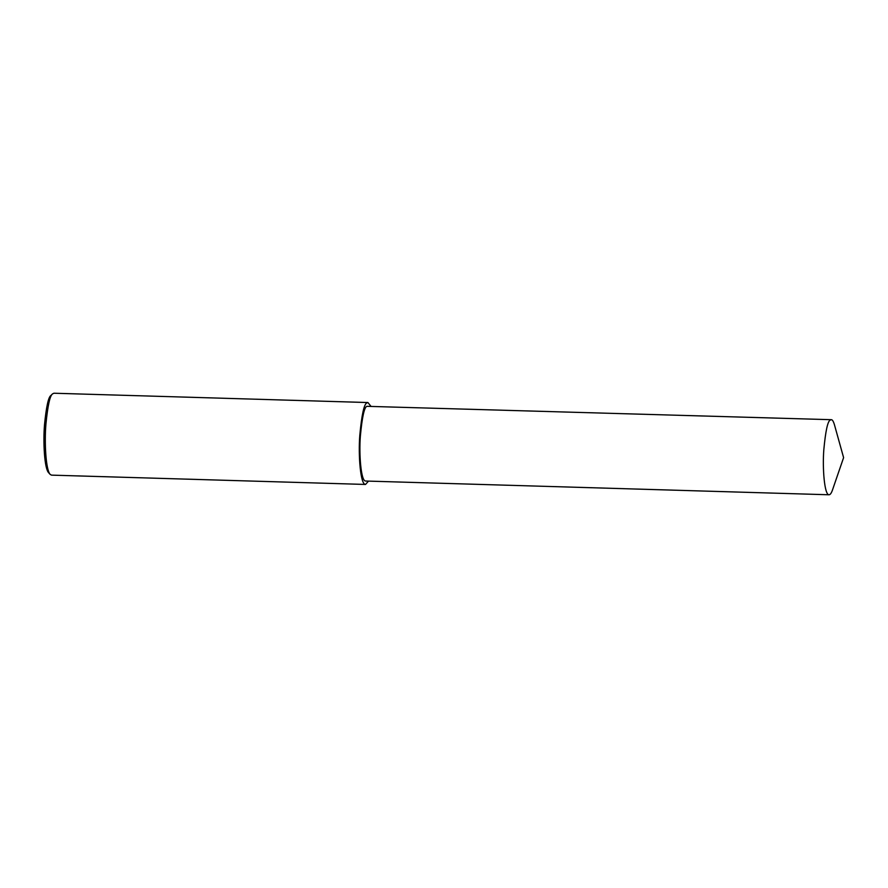 <?xml version="1.0" encoding="UTF-8"?>
<svg xmlns="http://www.w3.org/2000/svg" width="888" height="888" viewBox="0 0 888 888"><rect width="100%" height="100%" fill="white"/><g stroke="black" fill="none" stroke-linecap="round" stroke-linejoin="round"><path stroke-width="1.33" d="M370.74 406.038L367.932 402.541L53.924 393.229L52.581 393.861C49.983 395.438 47.752 405.561 45.91 424.253C44.356 442.479 45.799 470.03 50.194 474.425L51.493 475.136L365.501 484.448L368.509 481.118M52.581 393.861L50.905 395.493C48.418 397.003 46.287 406.704 44.522 424.619C43.024 442.091 44.411 468.487 48.618 472.694L50.194 474.425M367.932 402.541L366.855 402.941C364.069 404.007 361.716 414.796 359.795 435.309C358.186 455.411 360.484 484.87 365.501 484.448M831.268 419.691L366.844 406.316C364.28 407.303 362.126 417.194 360.373 435.997C358.896 454.423 361.005 481.418 365.601 481.03L829.037 494.771C830.225 494.771 831.39 493.151 832.511 489.91L843.6 457.631L834.443 424.753C833.399 421.267 832.334 419.58 831.268 419.691L830.28 420.057C827.727 421.034 825.574 430.924 823.82 449.728C822.344 468.165 824.441 495.16 829.037 494.771"/></g></svg>
